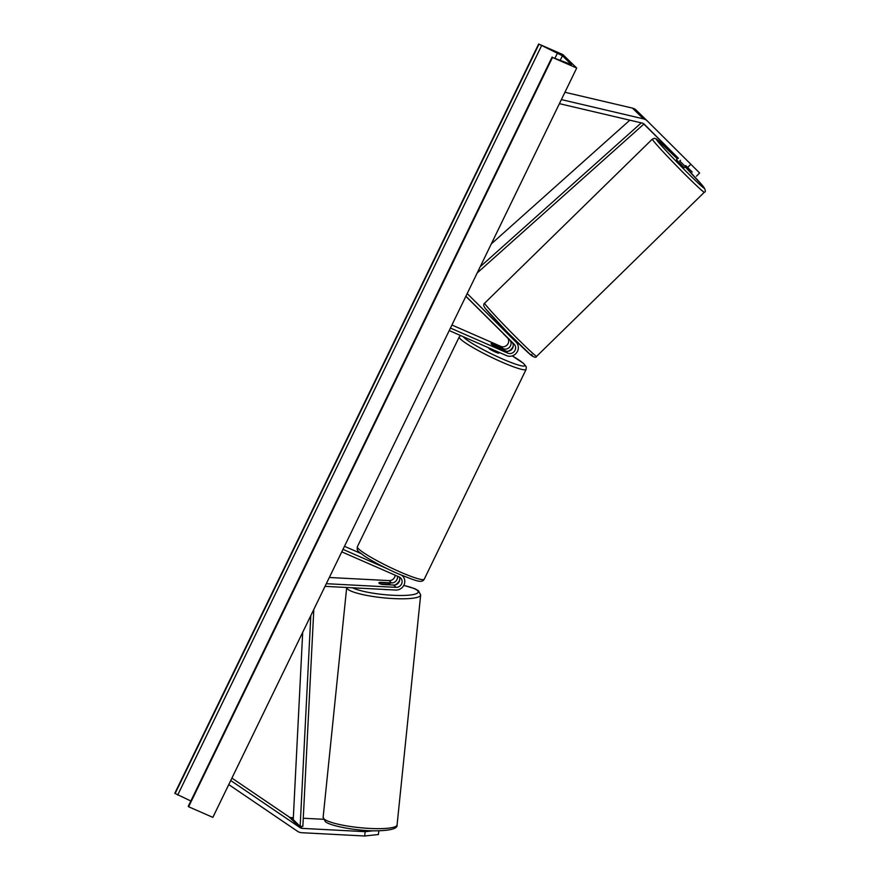<?xml version="1.0" encoding="UTF-8"?>
<svg xmlns="http://www.w3.org/2000/svg" width="880" height="880" viewBox="0 0 880 880"><rect width="100%" height="100%" fill="white"/><g stroke="black" fill="none" stroke-linecap="round" stroke-linejoin="round"><path stroke-width="1.32" d="M678.403 158.29L644.182 124.157A4.477 4.202 134.2 0 0 642.268 123.101L559.405 103.653M687.709 167.42L690.855 164.252L647.328 120.978A8.943 8.393 134.2 0 0 647.262 120.923A8.943 8.393 134.2 0 0 644.908 119.339A8.943 8.393 134.2 0 0 643.511 118.877L561.374 99.594M647.207 120.857L636.251 110.22A8.943 8.393 134.2 0 0 636.196 110.154A8.943 8.393 134.2 0 0 633.842 108.581A8.943 8.393 134.2 0 0 632.434 108.108L564.938 92.268M690.855 164.252L699.622 173.008L696.476 176.187M678.095 158.114L643.445 123.673M686.048 165.979L692.23 172.062L686.07 165.946M372.955 830.819L365.167 831.666L364.672 836L301.73 832.711A8.943 8.393 -45.8 0 1 298.848 832.029A8.943 8.393 -45.8 0 1 297.561 831.325L228.756 784.586M293.337 817.718L291.159 817.608A4.477 4.202 -45.8 0 1 289.069 816.915L231.913 778.096M365.167 831.666L302.236 828.377A4.477 4.202 -45.8 0 1 300.146 827.684L230.736 780.527M364.672 836L378.411 834.515L378.829 830.852M323.455 819.302L303.27 818.246M399.201 576.972A5.588 5.247 -45.8 0 1 393.701 585.057L382.349 584.463A5.588 1.221 -173.4 0 1 379.093 583.275A5.588 1.221 -173.4 0 1 378.917 582.912A5.588 1.221 -173.4 0 1 380.138 582.307L380.094 582.604M401.94 575.41A8.382 7.865 -45.8 0 1 395.736 590.051L325.017 586.355M341.77 551.859L399.102 576.928A5.588 5.247 -45.8 0 1 396.044 587.345L326.315 583.693M395.153 575.201A5.588 5.247 -45.8 0 1 389.125 580.613L329.329 577.489M344.465 546.304L360.811 553.454M380.138 582.307L391.479 582.901A5.588 5.247 134.2 0 0 397.441 576.202M342.98 549.362L386.914 568.568M394.702 585.013A8.382 7.865 134.2 0 0 399.707 579.865M509.564 339.724L509.003 339.174L509.564 339.724A5.588 5.247 -45.8 0 1 503.206 348.689L492.063 343.816A5.588 0.638 25.9 0 0 491.051 343.728A5.588 0.638 25.9 0 0 494.274 345.972L505.417 350.845A5.588 5.247 134.2 0 0 511.775 341.88L501.424 331.628M449.229 330.561L506.55 355.63A8.382 7.865 134.2 0 0 516.098 342.177L467.192 293.568M450.439 328.053L507.771 353.133A5.588 5.247 134.2 0 0 514.129 344.168L465.894 296.219M451.924 325.006L500.852 346.401A5.588 5.247 134.2 0 0 507.848 338.217M501.732 331.991L465.85 296.329M513.227 346.082A8.382 7.865 -45.8 0 1 508.233 351.219M499.246 352.429L498.916 353.1A5.588 0.638 -154.1 0 1 495.275 352.011A5.588 0.638 -154.1 0 1 488.862 348.216L488.994 347.952M500.5 348.623L493.581 345.598A5.588 0.638 -154.1 0 1 491.051 343.728A5.588 0.638 -154.1 0 1 491.645 343.706L498.564 346.731A5.588 0.638 -154.1 0 1 501.105 348.612A5.588 0.638 -154.1 0 1 500.5 348.623L500.478 348.678M686.103 165.924L684.255 167.717L676.445 159.731L678.216 157.993M685.047 166.254L679.734 160.974L685.047 166.254L685.751 165.572M680.438 160.292L679.734 160.974M503.371 333.52L501.336 331.518M505.395 331.54L510.708 336.82M503.239 333.641L508.552 338.921M576.697 68.046L562.859 54.593L538.648 44L562.441 55.737L571.461 64.625L552.486 57.453L576.697 68.046L212.85 817.366L188.628 806.773L552.486 57.453M190.85 801.009L174.79 793.32L538.648 44M378.917 582.956A5.588 0.99 -174.1 0 1 379.643 582.582L387.321 582.978A5.588 0.99 -174.1 0 1 389.851 583.836A5.588 0.99 -174.1 0 1 390.027 584.122A5.588 0.99 -174.1 0 1 389.301 584.529L389.268 584.826M387.277 589.611A5.588 0.99 -174.1 0 1 383.273 589.402M379.093 583.275A5.588 0.99 -174.1 0 0 381.612 584.122L381.601 584.298M381.612 584.122L389.301 584.529M629.838 120.186L491.282 243.936M641.289 122.87L480.216 266.739M643.291 123.497L643.83 124.113L477.202 272.943M310.805 615.626L300.157 826.353L293.238 819.632L302.698 632.313M300.157 826.353L302.863 826.32L313.819 609.411M643.511 118.877L632.434 108.108M300.146 827.684L289.069 816.915M302.236 828.377L291.159 817.608M396.044 587.345L393.701 585.057M391.479 582.901L389.125 580.613M514.129 344.168L511.775 341.88M507.771 353.133L505.417 350.845M503.206 348.689L500.852 346.401M463.276 336.699A34.375 3.938 25.9 0 0 502.403 358.93A34.375 3.938 25.9 0 0 524.381 365.992A34.375 3.938 25.9 0 0 512.204 355.872L523.457 363.319L526.218 366.707L526.119 369.391A37.18 4.268 -154.1 0 1 501.886 362.109A37.18 4.268 -154.1 0 1 459.239 336.919L357.357 546.733A37.18 4.268 25.9 0 0 400.004 571.912A37.18 4.268 25.9 0 0 424.237 579.205C421.817 583.528 416.46 581.009 398.189 573.804C384.472 567.699 373.131 561.737 364.188 555.896C357.016 550.22 356.972 551.265 357.357 546.733M652.355 139.106L654.379 138.292L656.436 139.018L677.358 158.829A34.375 1.309 45.6 0 0 657.47 140.976A34.375 1.309 45.6 0 0 687.786 173.074A34.375 1.309 45.6 0 0 703.23 186.472A34.375 1.309 45.6 0 0 685.179 166.826L703.428 186.681C705.606 190.124 705.914 191.972 704.352 192.247A37.18 1.408 -134.4 0 1 681.923 171.314A37.18 1.408 -134.4 0 1 653.609 141.086A37.18 1.408 -134.4 0 1 652.355 139.106L484.649 303.171A37.18 1.408 45.6 0 0 485.903 305.151A37.18 1.408 45.6 0 0 514.217 335.379A37.18 1.408 45.6 0 0 536.635 356.323C536.283 357.841 534.468 357.522 531.19 355.355L507.771 332.673L485.573 308.737C483.472 306.13 483.164 304.282 484.649 303.171M531.531 354.453A34.375 1.309 -134.4 0 1 516.076 341.044A34.375 1.309 -134.4 0 1 485.76 308.957M560.241 60.269L562.441 55.737M175.087 793.606L538.934 44.286M188.342 806.498L552.189 57.167M555.049 58.069L557.535 52.965M177.683 795.069L541.53 45.749M324.335 819.203A37.18 6.589 -174.1 0 1 323.136 817.278L346.698 587.488A37.18 6.589 5.9 0 0 347.908 589.347A37.18 6.589 5.9 0 0 388.08 598.235A37.18 6.589 5.9 0 0 420.662 595.001L397.089 824.868A37.18 6.589 -174.1 0 1 364.507 828.091A37.18 6.589 -174.1 0 1 324.335 819.203M396.517 584.023A34.375 6.094 -174.1 0 1 397.078 584.122M403.755 585.442A34.375 6.094 -174.1 0 1 417.054 590.205A34.375 6.094 -174.1 0 1 395.12 595.375A34.375 6.094 -174.1 0 1 352.561 587.796M647.262 120.923L636.196 110.154M526.119 369.391L424.237 579.205M460.548 335.511L459.239 336.919M704.352 192.247L536.635 356.323M511.632 336.6L511.06 337.161M503.811 328.603L503.129 329.285M188.254 806.344L552.112 57.024M397.089 824.868C397.771 828.751 390.071 830.742 374 830.852C354.552 830.665 329.131 825.605 325.303 821.546L323.136 817.278M420.662 595.001L418.495 590.744L414.689 588.632L403.788 585.387M397.144 584.078L396.572 583.979M389.95 584.859L390.027 584.122"/></g></svg>
